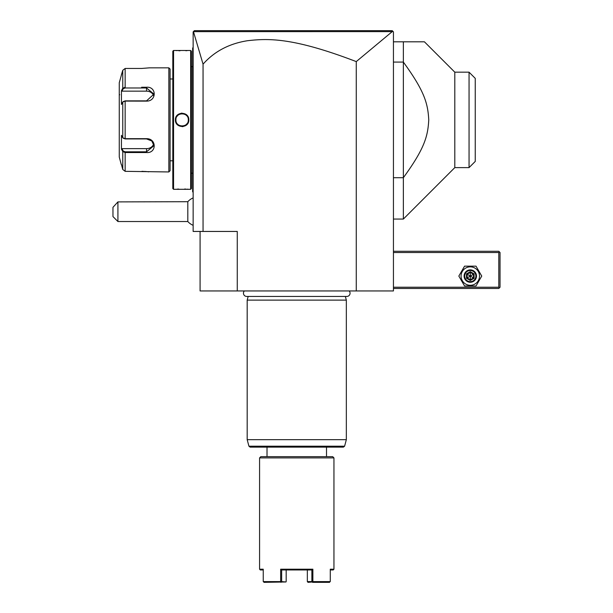 <?xml version="1.0" encoding="UTF-8"?>
<svg xmlns="http://www.w3.org/2000/svg" width="613" height="613" viewBox="0 0 613 613"><rect width="100%" height="100%" fill="white"/><g stroke="black" fill="none" stroke-linecap="round" stroke-linejoin="round"><path stroke-width="0.92" d="M392.213 31.631L356.26 61.599C292.439 37.117 267.72 38.435 247.568 40.711C229.201 43.592 214.366 51.408 203.056 64.158L193.455 31.646L392.213 31.631L393.071 31.516L392.205 30.65L393.439 31.891L393.439 290.945L200.083 290.945L200.083 231.446M356.26 61.599L356.26 290.945M203.056 64.158L203.056 231.446L193.141 231.446L193.141 31.891L194.382 30.65L392.205 30.65M203.056 231.446L237.262 231.446L237.262 290.945M198.313 30.65L209.424 30.65M222.052 30.65L234.978 30.65M311.925 30.65L334.629 30.65M360.873 30.65L389.768 30.65M187.816 221.531L187.816 201.7L117.918 201.899L117.918 221.531L187.816 221.531A14.873 14.873 0 0 0 193.141 225.331M117.918 201.899L112.961 207.324L112.961 216.573L117.918 221.531M193.141 116.248L192.643 116.301L192.643 48.496L193.141 48.006L192.643 48.496L193.141 48.006L192.643 48.496L192.643 48.006L193.141 47.508M192.643 48.496L193.141 48.006L192.643 48.496M192.643 116.301L192.643 123.489L193.141 123.535M193.141 192.283L192.643 191.785L192.643 123.489M192.643 191.287L193.141 191.785M191.402 66.602L192.589 66.602L192.643 173.686M191.402 173.188L192.589 173.188M191.402 188.559L191.402 51.224L190.658 50.481L173.556 50.481L173.556 189.302L190.658 189.302L191.402 188.559M188.605 189.287L188.114 189.241M187.8 189.218L187.057 189.156M185.739 189.072L184.666 189.026M178.644 189.065L177.157 189.156M175.448 50.488L175.885 50.527M176.123 50.55L177.142 50.626M178.712 50.726L179.992 50.779M185.77 50.71L187.049 50.634M182.107 113.152L181.119 113.229M182.107 126.638L183.095 126.562M190.658 189.302L190.658 50.481M175.418 119.895C175.027 111.183 189.195 111.198 188.804 119.895C189.187 128.607 175.019 128.584 175.418 119.895L175.908 119.895C175.525 111.903 188.689 111.895 188.306 119.895C188.689 127.887 175.525 127.887 175.908 119.895A6.199 6.199 0 0 1 175.923 119.52M173.556 50.481L172.812 51.224L172.812 188.559L173.556 189.302M170.085 160.798L172.812 160.798M170.085 78.993L172.812 78.993M121.596 149.38L122.761 151.572L121.443 149.097L121.443 135.312L122.761 137.802L125.152 138.676L146.538 138.676C156.713 138.507 156.775 153.365 146.538 152.553L125.152 152.553L122.761 151.572L122.761 169.479L121.443 164.514L122.761 169.479L125.152 171.333L168.843 171.954L170.085 170.713L170.085 69.077L168.843 67.836L149.511 67.836L141.58 68.457L125.152 68.457L141.58 68.457M125.152 171.333L125.152 152.553L141.611 152.553M141.611 87.238L146.538 87.238C156.736 86.402 156.752 101.26 146.538 101.114L125.152 101.107L122.761 101.988L121.443 104.471L121.443 90.693L122.761 88.211L121.596 90.41M148.698 171.832L148.185 171.763M147.756 171.709L147.25 171.648M146.553 171.579L145.817 171.51M145.22 171.464L144.484 171.418M143.488 171.372L141.894 171.333M168.843 171.954L168.843 67.836M121.259 164.514L119.267 157.081L119.267 82.709L122.761 70.303L122.761 88.211L123.236 88.724L125.152 87.981L146.538 87.981L153.97 94.111L146.538 100.861L125.152 100.861L123.236 101.605M123.297 138.277L122.761 137.802L122.761 101.988L123.297 101.513M123.236 138.186L125.152 138.929L146.538 138.929L151.779 140.952L153.97 145.672L146.538 151.809L125.152 151.809L123.236 151.066L121.956 148.645L146.538 148.645A7.44 6.444 0 0 0 153.702 143.932M122.761 151.572L123.236 151.066M122.761 88.211L125.152 87.238L125.152 68.457L122.761 70.303L121.259 75.269M121.443 90.693L121.956 91.145L146.538 91.145A7.44 6.444 180 0 1 153.702 95.858M121.443 149.097L121.956 148.645M119.765 94.731A0.498 0.498 0 0 1 119.267 94.233M121.956 91.145L123.236 88.724M188.804 119.895L188.306 119.895A6.199 6.199 0 0 0 188.291 119.52M186.75 115.788A6.199 6.199 0 0 0 186.214 115.252M182.482 113.704A6.199 6.199 0 0 0 181.732 113.704M179.234 114.409A6.199 6.199 0 0 0 178.283 115.014M178 115.252A6.199 6.199 0 0 0 177.004 116.378M187.21 123.412A6.199 6.199 0 0 1 186.214 124.531M185.931 124.776A6.199 6.199 0 0 1 184.988 125.381M182.482 126.079A6.199 6.199 0 0 1 181.732 126.079M178 124.531A6.199 6.199 0 0 1 177.471 124.002M393.439 252.518L498.798 252.518L498.798 287.229L499.419 287.842L498.798 288.462L393.439 288.462M498.798 287.229L393.439 287.229M498.798 252.518L499.419 251.897L498.798 251.284L393.439 251.284M499.419 287.842L500.039 287.229L500.039 252.518L499.419 251.897M458.838 276.072L464.562 285.987L476.017 285.987L481.741 276.072L476.017 266.157L464.562 266.157L458.838 276.072M461.076 276.072A9.218 9.218 0 0 0 470.294 285.29A9.218 9.218 0 0 0 479.512 276.072A9.218 9.218 0 0 0 470.294 266.854A9.218 9.218 0 0 0 461.076 276.072M476.485 276.072A6.199 6.199 0 0 0 470.294 269.873A6.199 6.199 0 0 0 464.095 276.072A6.199 6.199 0 0 0 470.294 282.271A6.199 6.199 0 0 0 476.485 276.072M475.872 276.072A5.578 5.578 0 0 1 470.294 281.651A5.578 5.578 0 0 1 464.715 276.072A5.578 5.578 0 0 1 470.294 270.494A5.578 5.578 0 0 1 475.872 276.072M474.102 273.873L473.466 274.241L470.294 272.41L467.121 274.241L467.121 277.904L470.294 279.735L473.466 277.904L473.466 274.241L470.294 276.072L470.294 271.674L466.485 273.873L474.102 278.271L474.102 273.873L470.294 271.674M470.294 280.47L470.294 276.072L467.121 277.904L466.485 278.271L470.294 280.47L474.102 278.271M393.439 62.089L403.362 62.089L403.362 41.807L424.426 41.807L393.439 41.807M393.439 177.701L403.362 177.701L403.362 219.056L454.8 167.617L454.8 72.173L469.052 72.173L469.052 167.617L454.8 167.617M403.362 62.089L403.362 177.701C424.717 148.392 427.882 136.109 428.755 119.895C427.882 103.681 424.717 91.398 403.362 62.089M424.426 41.807L454.8 72.173M469.052 167.617L475.251 161.418L475.251 78.372L469.052 72.173M244.365 290.945A3.249 3.249 0 0 0 246.694 296.447L346.828 296.447A3.249 3.249 0 0 0 349.157 290.945M345.357 296.447L346.337 300.117L247.185 300.117L247.185 439.682L346.337 439.682L346.337 300.117M248.165 296.447L247.185 300.117M344.598 446.203L248.932 446.203L250.127 447.122L343.395 447.122L344.598 446.203L346.337 439.682M267.015 456.662L267.015 447.122M326.507 456.662L326.507 447.122M260.816 456.662L332.706 456.662L333.947 457.903L259.575 457.903L260.816 456.662M263.245 569.952L260.318 569.952L259.575 569.209L263.245 569.209L263.245 581.607L280.654 581.607L280.654 569.209L312.868 569.209L312.868 581.607L330.277 581.607L330.277 569.209L333.947 569.209L333.947 457.903M259.575 569.209L259.575 457.903M333.947 569.209L333.204 569.952L330.277 569.952M280.654 569.209L281.651 569.96L281.651 581.607L286.003 581.967L263.919 582.35M280.976 582.35L280.654 581.607M281.651 581.607L281.152 581.982M281.651 569.952L311.871 569.952M312.868 581.607L311.871 581.607L311.871 569.96L312.868 569.209M312.369 581.982L308.025 582.35L307.343 581.607L307.343 569.952L311.871 569.96M329.602 582.35L312.546 582.35M281.651 569.96L286.179 569.952M286.179 581.607L286.179 569.96M311.871 581.607L307.343 581.607M192.643 61.637L193.141 61.637L192.643 61.637M192.643 111.244L193.141 111.244M192.643 128.546L193.141 128.546M192.643 178.153L193.141 178.153M125.152 100.861L125.152 138.929M146.538 152.553L146.538 148.645M125.152 152.553L125.152 151.809M125.152 87.238L125.152 87.981M146.538 87.238L146.538 91.145M466.485 273.873L466.485 278.271M193.141 197.907A14.873 14.873 0 0 0 187.816 201.7M192.589 66.602L192.643 66.097M393.439 219.056L403.362 219.056M248.932 446.203L247.185 439.682"/></g></svg>
